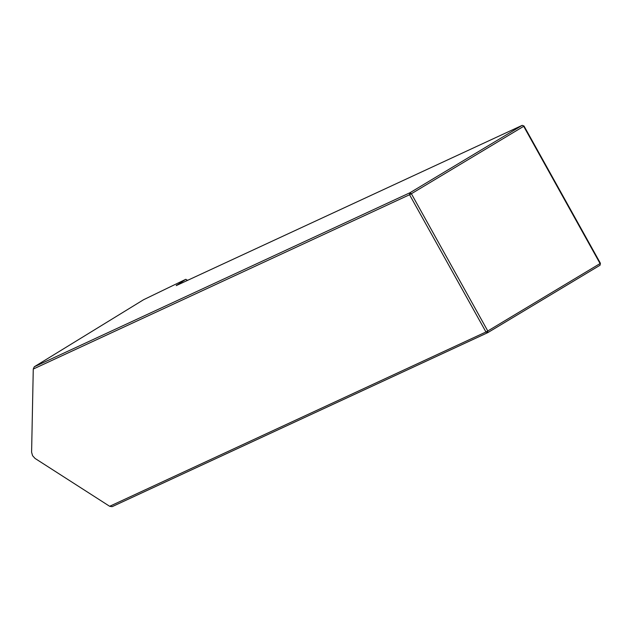 <?xml version="1.0" encoding="UTF-8"?>
<svg xmlns="http://www.w3.org/2000/svg" width="632" height="632" viewBox="0 0 632 632"><rect width="100%" height="100%" fill="white"/><g stroke="black" fill="none" stroke-linecap="round" stroke-linejoin="round"><path stroke-width="0.95" d="M34.278 366.781L409.899 192.776L409.56 194.735L33.267 369.048L34.278 366.781L143.59 299.718L185.816 279.297L187.538 280.379M33.267 369.048L31.6 452.251L32.572 455.688L35.044 458.429L109.66 506.295L112.133 506.659L487.754 332.653L487.778 330.994L600.084 263.56L523.691 126.305L411.385 193.74L487.778 330.994L485.953 331.99L487.754 332.653L600.06 265.219L600.4 263.26L600.06 265.219M109.66 506.295L485.953 331.99L409.56 194.735L411.385 193.74L409.899 192.776L522.206 125.341L176.21 285.625L185.816 279.297M187.435 280.181L185.903 281.137M524.007 126.013L522.206 125.341L524.007 126.013L600.4 263.26M177.181 285.174L176.723 284.937"/></g></svg>
